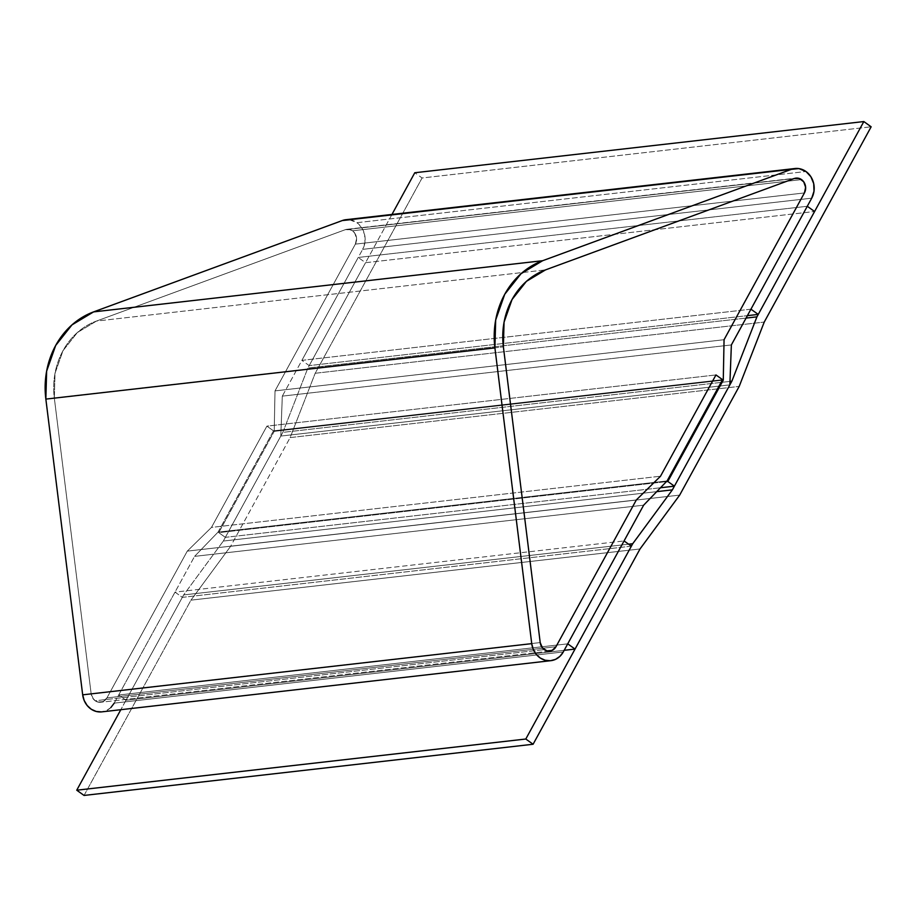 <?xml version="1.0" encoding="UTF-8"?>
<svg xmlns="http://www.w3.org/2000/svg" width="917" height="917" viewBox="0 0 917 917"><rect width="100%" height="100%" fill="white"/><g stroke="black" fill="none" stroke-linecap="round" stroke-linejoin="round"><path stroke-width="0.69" stroke-dasharray="4.58 3.44" d="M114.235 703.133L194.587 556.367L218.04 532.124L273.484 430.83L266.904 426.13L715.959 374.938L266.904 426.13L211.46 527.413L660.515 476.221L211.46 527.413L187.274 551.128L636.329 499.948L187.274 551.128L106.922 697.906L555.977 646.714L106.922 697.906L104.664 700.599L101.649 702.101L98.314 702.158L95.173 700.771L92.468 697.745L91.15 693.745L540.205 642.565L91.15 693.745L54.321 398.024L503.376 346.832L54.321 398.024L55.009 373.391L62.998 350.684L77.36 332.55L96.445 321.076L545.5 269.896L96.445 321.076L345.193 229.72L794.248 178.528L345.193 229.72L350.363 229.686L354.684 233.021L356.575 238.5L355.36 244.128L275.008 390.894L724.063 339.714L275.008 390.894L355.36 244.128L804.415 192.937L355.36 244.128A9.663 8.54 83.5 0 0 355.211 233.869A9.663 8.54 83.5 0 0 346.958 229.296A9.663 8.54 83.5 0 0 345.193 229.72L96.445 321.076A72.443 64.018 83.5 0 0 54.321 398.024L91.15 693.745A9.663 8.54 83.5 0 0 95.173 700.771L544.217 649.591L95.173 700.771A9.663 8.54 83.5 0 0 100.71 702.262A9.663 8.54 83.5 0 0 106.922 697.906L187.274 551.128L211.46 527.413L266.904 426.13L274.217 431.357L275.008 390.894L274.217 431.357L722.183 380.291L274.217 431.357L275.008 390.894L724.063 339.714L275.008 390.894L355.36 244.128L804.415 192.937L355.36 244.128L356.495 240.632L356.358 236.861L354.948 233.411L352.483 230.797L348.918 229.33L345.193 229.72L96.445 321.076L77.36 332.55L62.998 350.684L55.009 373.391L54.321 398.024L91.15 693.745L93.385 699.075L97.89 702.055L103.036 701.62L106.922 697.906L187.274 551.128L211.46 527.413L266.904 426.13L274.217 431.357L722.183 380.291L274.217 431.357L218.762 532.639L666.43 481.62L218.762 532.639L225.341 537.351L660.492 487.752L225.341 537.351L280.797 436.068L729.852 384.876L280.797 436.068L282.31 396.133L731.365 344.941L282.31 396.133L362.673 249.355A19.314 17.068 83.5 0 0 356.919 222.693L361.837 227.932L364.657 234.832L364.955 242.363L362.673 249.355L811.717 198.175L362.673 249.355L282.31 396.133L280.797 436.068L225.341 537.351L218.762 532.639L274.217 431.357L275.008 390.894L355.36 244.128A9.663 8.54 83.5 0 0 352.483 230.797L801.538 179.606L352.483 230.797A9.663 8.54 83.5 0 0 346.958 229.296A9.663 8.54 83.5 0 0 345.193 229.72L794.248 178.528L345.193 229.72L96.445 321.076L545.5 269.896L96.445 321.076A72.443 64.018 83.5 0 0 54.321 398.024L503.376 346.832L54.321 398.024L91.15 693.745L540.205 642.565L91.15 693.745A9.663 8.54 83.5 0 0 100.71 702.262A9.663 8.54 83.5 0 0 106.922 697.906L555.977 646.714L106.922 697.906L187.274 551.128L636.329 499.948L187.274 551.128L211.46 527.413L660.515 476.221L211.46 527.413L266.904 426.13L715.959 374.938L266.904 426.13L273.484 430.83L722.539 379.649L273.484 430.83L218.04 532.124L667.095 480.932L218.04 532.124L194.587 556.367L643.642 505.175L194.587 556.367L114.235 703.133L563.29 651.941L114.235 703.133A19.314 17.068 83.5 0 1 101.798 711.867M349.469 219.725L356.919 222.693L805.974 171.502L356.919 222.693A19.314 17.068 83.5 0 0 345.858 219.702M110.865 707.546L106.452 710.56L101.397 711.901M750.943 309.189L301.888 360.37L309.201 365.608L747.401 315.654L309.201 365.608L365.539 262.698L814.594 211.506L365.539 262.698L358.226 257.459L807.281 206.279L358.226 257.459L301.888 360.37L750.943 309.189M309.201 365.608L365.539 262.698L358.226 257.459L301.888 360.37L309.201 365.608M631.377 546.165L182.323 597.357L175.009 592.118L624.064 540.938L175.009 592.118L118.671 695.029L567.726 643.837L118.671 695.029L125.984 700.256L564.184 650.313L125.984 700.256L182.323 597.357L631.377 546.165M175.009 592.118L182.323 597.357L125.984 700.256L118.671 695.029L175.009 592.118M746.071 318.084L307.871 368.038L282.826 432.365L729.989 381.392L282.826 432.365L223.324 541.053L656.721 491.65L223.324 541.053L183.652 594.927L628.626 544.194L183.652 594.927L120.815 709.701L183.652 594.927L223.324 541.053L282.826 432.365L307.871 368.038L746.071 318.084M84.055 795.44L190.965 600.154L640.02 548.962L190.965 600.154L230.625 546.291L679.68 495.1L230.625 546.291L290.139 437.592L739.194 386.412L290.139 437.592L315.184 373.265L764.239 322.073L315.184 373.265L422.095 177.978L871.15 126.798L422.095 177.978L414.782 172.751L422.095 177.978L315.184 373.265L290.139 437.592L230.625 546.291L190.965 600.154L84.055 795.44M391.96 214.452L307.871 368.038L391.96 214.452M346.958 229.296L796.002 178.116L346.958 229.296M549.764 651.081L100.71 702.262L549.764 651.081"/><path stroke-width="1.38" d="M794.248 178.528A9.663 8.54 -96.5 0 1 796.002 178.116A9.663 8.54 -96.5 0 1 801.538 179.606A9.663 8.54 -96.5 0 1 804.415 192.937L724.063 339.714L723.272 380.165L667.817 481.459L674.396 486.17L729.852 384.876L731.365 344.941L811.717 198.175L731.365 344.941L729.852 384.876L674.396 486.17L660.492 487.752L674.396 486.17L667.817 481.459L666.43 481.62L667.817 481.459L723.272 380.165L722.183 380.291L723.272 380.165L724.063 339.714L804.415 192.937L805.55 189.441L805.413 185.681L803.991 182.231L801.538 179.606L797.973 178.15L794.248 178.528L545.5 269.896L794.248 178.528A9.663 8.54 -96.5 0 1 796.002 178.116A9.663 8.54 -96.5 0 1 804.266 182.678A9.663 8.54 -96.5 0 1 804.415 192.937L724.063 339.714L723.272 380.165L715.959 374.938L660.515 476.221L636.329 499.948L555.977 646.714A9.663 8.54 -96.5 0 1 549.764 651.081A9.663 8.54 -96.5 0 1 540.205 642.565L503.376 346.832A72.443 64.018 -96.5 0 1 545.5 269.896L526.415 281.359L512.053 299.504L504.052 322.211L503.376 346.832L540.205 642.565L542.428 647.883L546.945 650.875L552.091 650.428L555.977 646.714L636.329 499.948L660.515 476.221L715.959 374.938L722.539 379.649L715.959 374.938L660.515 476.221L636.329 499.948L555.977 646.714A9.663 8.54 -96.5 0 1 549.764 651.081A9.663 8.54 -96.5 0 1 544.228 649.58L544.217 649.591A9.663 8.54 -96.5 0 1 540.205 642.565L503.376 346.832A72.443 64.018 -96.5 0 1 545.5 269.896L794.248 178.528L799.418 178.506L803.739 181.841L805.63 187.32L804.415 192.937L724.063 339.714L723.272 380.165L722.183 380.291L723.272 380.165L715.959 374.938L660.515 476.221L636.329 499.948L555.977 646.714L553.719 649.419L550.704 650.91L547.369 650.967L544.228 649.58L541.523 646.565L540.205 642.565L503.376 346.832L504.052 322.211L512.053 299.504L526.415 281.359L545.5 269.896L794.248 178.528M101.397 711.901L96.17 711.454L91.264 709.242L87.149 705.482L84.192 700.519L82.679 694.834L531.734 643.642L494.905 347.91L495.684 319.999L504.74 294.265L521.028 273.713L542.646 260.715L791.394 169.347L542.646 260.715L93.591 311.895A82.094 72.558 83.5 0 0 45.85 399.101L494.905 347.91L531.734 643.642L533.247 649.339L536.204 654.291L540.319 658.051L545.225 660.263L550.452 660.721L555.507 659.369L559.92 656.354L563.29 651.941L643.642 505.175L563.29 651.941A19.314 17.068 -96.5 0 1 550.853 660.676A19.314 17.068 -96.5 0 1 531.734 643.642L82.679 694.834L45.85 399.101L494.905 347.91A82.094 72.558 -96.5 0 1 542.646 260.715L93.591 311.895L342.339 220.538L791.394 169.347L798.856 168.579L805.974 171.502A19.314 17.068 -96.5 0 1 811.717 198.175L814.009 191.172L813.711 183.652L810.892 176.74L805.974 171.502A19.314 17.068 -96.5 0 0 794.913 168.522L345.858 219.702A19.314 17.068 83.5 0 0 342.339 220.538L791.394 169.347A19.314 17.068 -96.5 0 1 794.913 168.522M667.095 480.932L722.539 379.649L667.095 480.932L643.642 505.175L667.095 480.932M349.801 219.771L342.339 220.538L93.591 311.895L71.973 324.893L55.685 345.457L46.629 371.19L45.85 399.101L82.679 694.834A19.314 17.068 83.5 0 0 101.798 711.867L550.853 660.676M114.235 703.133L110.865 707.546M758.256 314.416L750.943 309.189L807.281 206.279L814.594 211.506L758.256 314.416L747.401 315.654L758.256 314.416L750.943 309.189L807.281 206.279L814.594 211.506L758.256 314.416M624.064 540.938L631.377 546.165L575.039 649.076L567.726 643.837L624.064 540.938L631.377 546.165L575.039 649.076L564.184 650.313L575.039 649.076L567.726 643.837L624.064 540.938M731.881 381.174L756.926 316.846L746.071 318.084L756.926 316.846L863.837 121.56L871.15 126.798L764.239 322.073L739.194 386.412L679.68 495.1L640.02 548.962L533.098 744.249L525.796 739.022L632.707 543.735L672.367 489.873L731.881 381.174L729.989 381.392L731.881 381.174L756.926 316.846L863.837 121.56L414.782 172.751L863.837 121.56L871.15 126.798L764.239 322.073L739.194 386.412L679.68 495.1L640.02 548.962L533.098 744.249L84.055 795.44L533.098 744.249L525.796 739.022L76.741 790.202L525.796 739.022L632.707 543.735L628.626 544.194L632.707 543.735L672.367 489.873L656.721 491.65L672.367 489.873L731.881 381.174M120.815 709.701L76.741 790.202L84.055 795.44L76.741 790.202L120.815 709.701M414.782 172.751L391.96 214.452L414.782 172.751"/></g></svg>
